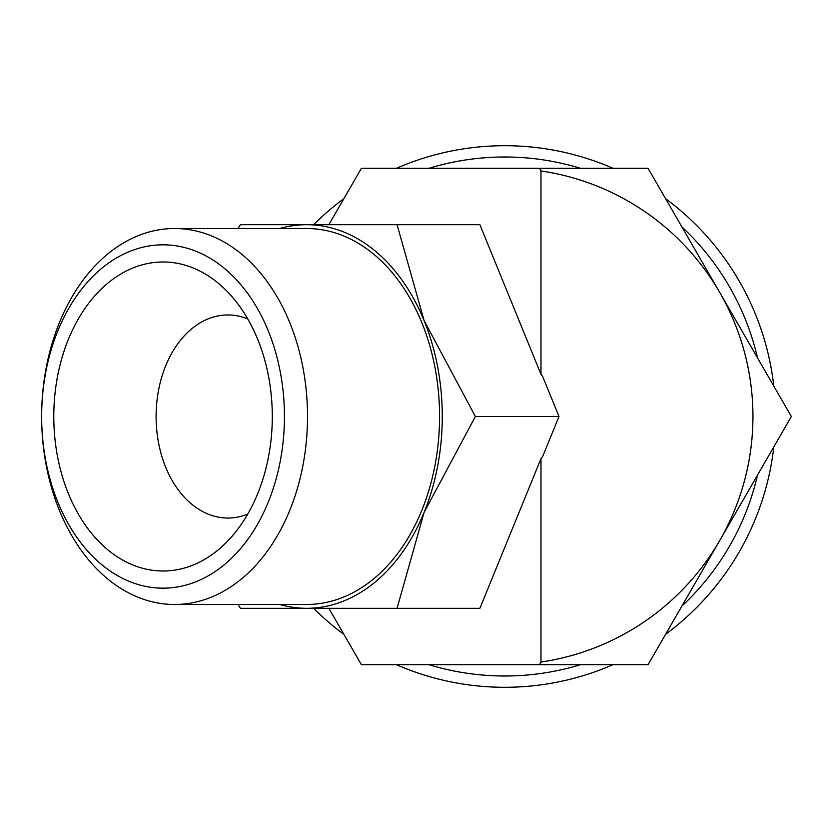 <?xml version="1.0" encoding="UTF-8"?>
<svg xmlns="http://www.w3.org/2000/svg" width="833" height="833" viewBox="0 0 833 833"><rect width="100%" height="100%" fill="white"/><g stroke="black" fill="none" stroke-linecap="round" stroke-linejoin="round"><path stroke-width="1.25" d="M757.541 357.94A259.5 259.5 0 0 0 681.852 226.847M580.414 168.276A259.5 259.5 0 0 0 429.047 168.276M773.805 386.116A270.787 270.787 0 0 0 665.588 198.671M612.953 168.276A270.787 270.787 0 0 0 396.508 168.276M343.873 198.671A270.787 270.787 0 0 0 313.593 224.691M539.576 664.724L648.043 664.724L791.35 416.5L719.691 292.393A248.224 248.224 0 0 1 540.981 662.058L539.576 664.724L361.418 664.724L328.848 608.309L397.07 608.309L424.101 512.399A191.809 135.623 -90 0 0 442.271 416.5A191.809 135.623 -90 0 0 424.101 320.601A191.809 135.623 -90 0 0 306.648 224.691A191.809 135.623 -90 0 0 279.742 228.513M41.65 416.5A187.987 132.926 -90 0 0 174.576 604.487A187.987 132.926 -90 0 0 307.512 416.5A187.987 132.926 -90 0 0 174.576 228.513A187.987 132.926 -90 0 0 41.65 416.5L41.65 416.5A171.671 121.389 -90 0 0 163.039 588.171A171.671 121.389 -90 0 0 284.438 416.5A171.671 121.389 -90 0 0 163.039 244.829A171.671 121.389 -90 0 0 41.65 416.5L41.65 416.5M174.576 604.487L306.648 604.487A187.987 132.926 -90 0 0 439.574 416.5A187.987 132.926 -90 0 0 306.648 228.513L174.576 228.513M238.019 604.487L240.456 608.309L306.648 608.309A191.809 135.623 -90 0 0 424.101 512.399L475.372 416.5L424.101 320.601L397.07 224.691L240.456 224.691L238.019 228.513M247.745 514.096A101.543 71.805 90 0 1 227.909 518.043A101.543 71.805 90 0 1 156.104 416.5A101.543 71.805 90 0 1 227.909 314.957A101.543 71.805 90 0 1 247.745 318.904M272.297 416.5A154.511 109.258 90 0 1 226.118 542.658A154.511 109.258 90 0 1 112.819 553.716A154.511 109.258 90 0 1 53.791 416.5A154.511 109.258 90 0 1 112.819 279.284A154.511 109.258 90 0 1 226.118 290.342A154.511 109.258 90 0 1 272.297 416.5M539.576 168.276L540.981 170.942A248.224 248.224 0 0 1 719.691 292.393L648.043 168.276L361.418 168.276L328.848 224.691L479.891 224.691L540.981 374.319L542.575 376.277L558.995 416.5L542.575 456.723L540.981 458.681L479.891 608.309L306.648 608.309A191.809 135.623 -90 0 1 279.742 604.487M558.995 416.5L475.372 416.5M540.981 458.681L540.981 662.058M540.981 170.942L540.981 374.319M313.593 608.309A270.787 270.787 0 0 0 343.873 634.33M396.508 664.724A270.787 270.787 0 0 0 612.953 664.724M665.588 634.33A270.787 270.787 0 0 0 773.805 446.884M429.047 664.724A259.5 259.5 0 0 0 580.414 664.724M681.852 606.153A259.5 259.5 0 0 0 757.541 475.06"/></g></svg>

